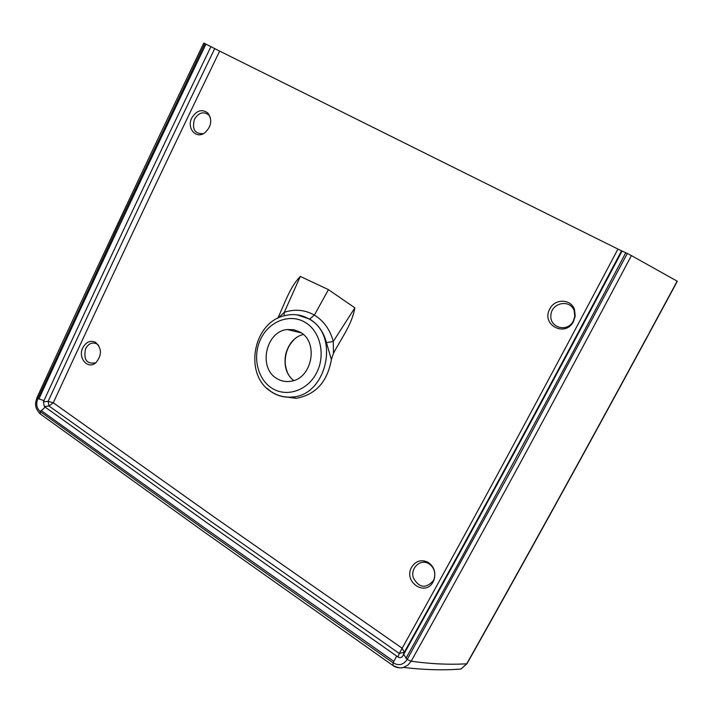 <?xml version="1.0" encoding="UTF-8"?>
<svg xmlns="http://www.w3.org/2000/svg" width="713" height="713" viewBox="0 0 713 713"><rect width="100%" height="100%" fill="white"/><g stroke="black" fill="none" stroke-linecap="round" stroke-linejoin="round"><path stroke-width="1.07" d="M573.27 321.162C567.307 332.713 549.491 327.82 550.873 315.173C551.657 302.508 570.195 298.872 574.161 310.752L574.767 316.483L573.27 321.162M433.344 580.721C425.706 588.929 419.03 587.94 413.308 577.762C410.349 568.225 419.993 558.885 428.281 563.359C433.914 566.951 435.866 572.147 434.128 578.947L433.344 580.721M95.747 362.81C86.665 364.396 83.296 359.664 85.622 348.621C88.528 343.523 92.235 341.937 96.736 343.88L98.67 345.457M203.481 133.625C194.845 134.106 191.842 129.32 194.462 119.276C198.651 112.574 203.392 111.121 208.686 114.909L210.326 117.324M276.849 378.541C257.981 368.06 265.682 331.447 287.196 329.531L293.899 329.718L300.164 332.151C318.943 342.008 312.241 378.389 291.145 381.205C286.02 382.123 281.252 381.232 276.849 378.541M40.338 414.03L40.267 411.588L202.545 528.244L393.095 662.832L392.899 665.487M37.014 397.551L37.825 398.558C35.837 403.959 36.648 408.299 40.267 411.588L45.222 407.141L206.948 522.781L396.678 656.085L393.095 662.832C398.719 666.013 403.389 664.917 407.132 659.534L411.169 661.218C430.563 663.955 449.092 664.819 466.739 663.803L467.068 663.589M453.281 669.507L460.919 669.061L466.739 663.803C526.381 557.709 586.193 449.279 646.174 338.515L646.361 338.568C584.722 452.327 524.955 560.668 467.06 663.607L460.981 669.035M392.863 665.479C396.205 667.733 399.726 668.384 403.424 667.43C401.089 668.482 397.444 667.733 392.489 665.202L202.207 530.579L40.124 413.87C36.987 410.287 35.516 407.373 35.703 405.1C35.258 404.146 35.695 401.642 36.996 397.604C88.938 284.38 144.543 166.2 203.793 43.047L214.72 48.6C155.55 171.093 100.025 288.676 48.127 401.357L53.279 402.792L49.019 406.009L44.313 406.49L43.422 401.829L48.127 401.357L49.019 406.009L210.264 521.007L399.28 653.465L397.934 656.958L396.678 656.085M44.313 406.49L45.222 407.141M204.889 43.573L118.581 224.809L37.825 398.558L43.974 400.617L43.422 401.829M460.937 669.052C443.388 670.425 424.217 669.89 403.424 667.43L407.836 665.149L411.169 661.218C481.917 534.456 555.329 399.244 631.406 255.593L677.341 281.27L646.361 338.568M214.72 48.6L219.657 51.113C160.55 173.268 105.087 290.494 53.279 402.792L213.971 516.907L402.168 648.242L399.28 653.465L404.289 652.288L402.952 655.782C401.642 657.76 399.966 658.152 397.934 656.958M402.952 655.782L403.701 654.436L407.132 659.534L515.214 462.897L627.297 253.489L631.406 255.593M219.657 51.113L617.939 249.078C542.228 392.23 472.728 521.524 402.168 648.242L404.289 652.288C474.118 526.72 546.55 392.89 621.567 250.807L627.297 253.489M617.939 249.078L621.567 250.807M573.51 321.465C565.266 337.98 540.623 324.602 549.848 308.854C554.901 298.337 571.158 298.756 574.518 309.647L575.213 316.153L573.51 321.465M433.219 581.683C425.536 597.102 403.023 581.835 411.606 567.245C415.572 561.06 420.866 559.304 427.47 561.987C433.861 566.06 436.071 571.951 434.101 579.66L433.219 581.683M82.868 347.677C86.157 341.892 90.355 340.101 95.453 342.293C101.852 348.202 102.048 354.958 96.041 362.56C88.055 370.154 77.423 358.015 82.868 347.677M191.77 117.984C196.512 110.39 201.877 108.741 207.884 113.028C212.536 119.989 211.458 126.62 204.658 132.921C195.995 139.347 186.441 128.153 191.77 117.984M297 314.843L309.674 319.059C318.043 324.165 323.631 332.008 326.429 342.579L333.265 341.474L354.869 307.847C351.75 324.896 342.222 336.75 333.443 353.345L331.393 359.548C327.392 381.865 315.636 394.797 296.136 398.326L281.893 396.428M277.696 318.283C285.343 302.446 289.344 287.909 300.298 276.43L284.291 312.321C294.834 308.818 304.87 309.754 314.388 315.11C323.782 320.85 330.074 329.638 333.265 341.474L333.452 353.345M278.204 318.034L284.291 312.321L284.068 315.85M309.674 319.059L314.388 315.11L328.426 289.63L354.869 307.838M300.298 276.412L328.435 289.63M326.429 342.579L331.393 359.548M293.774 380.519C278.284 369.361 284.665 338.577 303.346 334.495C284.959 338.541 278.4 369.316 293.774 380.519M294.086 339.575C285.048 349.04 282.794 359.913 287.312 372.177M41.033 410.447L203.223 526.907L393.638 661.245M646.174 338.515L649.543 332.686M205.977 44.117C146.611 167.403 90.916 285.708 38.885 399.013M210.932 46.63C151.602 169.641 95.952 287.633 43.974 400.617M649.365 332.632L677.181 281.163M405.938 658.349C476.534 531.604 549.812 396.392 625.773 252.723M403.701 654.436C473.833 528.36 546.63 393.87 622.101 250.976M305.111 322.321C320.297 331.108 325.859 354.931 316.67 372.694C307.713 390.599 286.617 397.685 271.974 388.228C257.206 379.031 252.161 355.921 260.931 338.55C269.487 321.055 290.066 313.257 305.111 322.321M296.136 398.326L291.902 397.061C284.478 397.569 277.678 395.84 271.51 391.865C243.311 375.296 252.652 321.554 285.663 315.458C293.899 313.604 301.679 314.781 308.996 318.969C340.244 335.057 326.866 395.822 291.902 397.061C284.763 397.685 278.159 396.107 272.099 392.328M271.626 392.025L267.01 388.362M287.196 329.531L301.341 332.909M574.161 310.752L574.518 309.647M574.767 316.483L575.213 316.153M428.281 563.359L427.47 561.987M434.128 578.947L434.101 579.66M96.736 343.88L95.453 342.293M208.686 114.909L207.884 113.028"/></g></svg>
